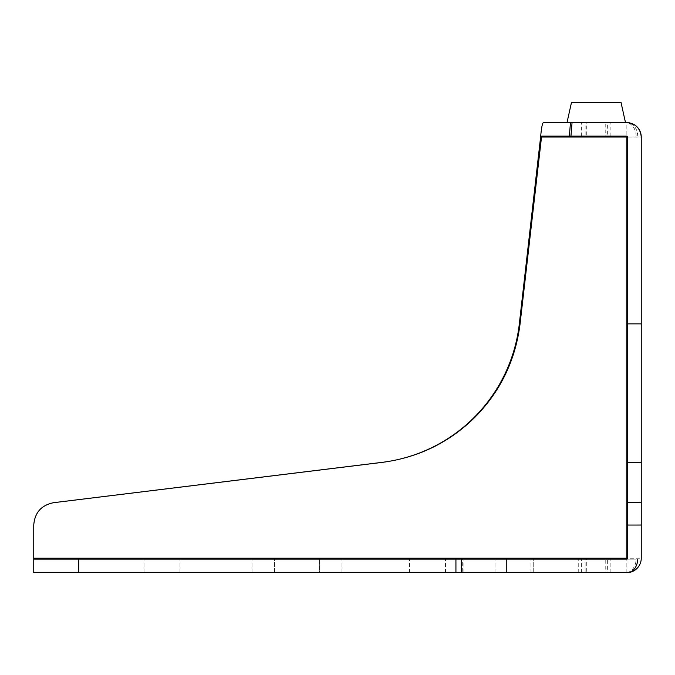 <?xml version="1.0" encoding="UTF-8"?>
<svg xmlns="http://www.w3.org/2000/svg" width="675" height="675" viewBox="0 0 675 675"><rect width="100%" height="100%" fill="white"/><g stroke="black" fill="none" stroke-linecap="round" stroke-linejoin="round"><path stroke-width="0.51" stroke-dasharray="3.38 2.53" d="M586.735 136.122L610.875 136.122L607.357 136.122L607.357 122.622L586.735 122.622L586.735 136.122L570.957 136.122L585.141 136.122L585.141 122.622L581.622 122.622L605.762 122.622L605.762 136.122L585.141 136.122M607.357 559.128L586.735 559.128L586.735 572.628L610.875 572.628L607.357 572.628L607.357 559.128L636.188 559.128A14.352 10.15 -90 0 1 626.847 572.535L581.622 572.628L585.141 572.628L585.141 559.128L581.622 559.128L605.762 559.128L605.762 572.628M605.762 559.128L626.847 559.128A0.903 0.903 0 0 0 627.75 558.225L627.75 524.433M33.75 559.128L636.188 559.128M585.141 572.628L462.299 572.628L462.299 559.128L463.885 559.128L463.885 572.628L586.735 572.628M462.299 559.128L585.141 559.128M162 559.128L179.997 559.128L162 559.128M274.497 559.128L341.997 559.128L252.003 559.128L274.497 559.128L274.497 572.628L319.503 572.628L274.497 572.628L274.497 559.128M427.503 559.128L409.497 559.128L427.503 559.128M586.735 559.128L463.885 559.128M513 559.128L530.997 559.128L513 559.128M533.25 559.128L578.247 559.128L533.25 559.128L533.25 572.628L578.247 572.628L533.25 572.628L533.25 559.128M605.762 136.122L541.747 136.122M586.735 122.622L585.141 122.622M605.762 122.622L626.847 122.715A14.352 10.15 -90 0 1 636.188 136.122M628.442 122.715L607.357 122.622M637.774 136.122A14.352 10.15 90 0 0 628.72 122.749M607.357 136.122L626.847 136.122A0.903 0.903 0 0 1 627.21 136.198M463.885 572.628L462.299 572.628M625.261 572.628L33.75 572.628L33.75 525.032M427.503 572.628L409.497 572.628L427.503 572.628M319.503 572.628L341.997 572.628L319.503 572.628L319.503 559.128L319.503 572.628M162 572.628L144.003 572.628L162 572.628M626.847 572.535L626.847 137.025L641.25 137.025L641.25 558.225A14.403 14.403 0 0 1 628.442 572.535L607.357 572.628M461.253 572.628L461.253 559.128M513 572.628L495.003 572.628L513 572.628M540.608 137.025L626.847 137.025L626.847 122.715M543.299 122.622L625.261 122.622M578.247 572.628L578.247 559.128L578.247 572.628M33.75 558.225L641.25 558.225M627.75 323.865L627.75 137.025A0.903 0.903 0 0 0 627.683 136.696M571.497 102.372L621 102.372M610.875 136.122L610.875 122.622M610.875 572.628L610.875 559.128M581.622 572.628L581.622 559.128M581.622 136.122L581.622 122.622M445.5 572.628L445.5 559.128M409.497 572.628L409.497 559.128M530.997 572.628L530.997 559.128L530.997 572.628M495.003 572.628L495.003 559.128L495.003 572.628M341.997 572.628L341.997 559.128M252.003 572.628L252.003 559.128M179.997 572.628L179.997 559.128M144.003 572.628L144.003 559.128"/><path stroke-width="1.01" d="M78.747 559.128L33.75 559.128L33.75 572.628L78.747 572.628L78.747 559.128L455.929 559.128L455.929 572.628L78.747 572.628M627.75 525.049L641.25 525.032L641.25 502.698L627.75 502.715L627.75 558.225L626.847 558.225L626.847 559.128L455.929 559.128M628.72 122.749A14.352 10.15 90 0 0 628.442 122.715A14.403 14.403 0 0 1 641.25 137.025C640.373 128.267 635.572 123.466 626.847 122.622L572.046 122.622L570.957 136.122L569.371 136.122L570.459 122.622L543.299 122.622C542.278 123.466 541.384 128.267 540.608 137.025L519.32 323.865A157.503 157.503 0 0 1 382.025 462.358L53.511 502.698C41.335 505.195 34.746 512.637 33.75 525.032L33.75 525.049C34.746 512.663 41.327 505.221 53.511 502.715L382.379 462.358C418.433 457.532 449.246 442.53 474.812 417.344C500.344 391.551 515.43 360.391 520.071 323.865L541.519 137.025L627.75 137.025L626.847 136.122L626.847 558.225L33.75 558.225L33.75 525.049M541.519 137.025L541.747 136.122L569.371 136.122M461.253 559.128L461.253 572.628L506.25 572.628L506.25 559.128M641.25 525.032L641.25 558.225A14.403 14.403 0 0 1 626.847 572.628L506.25 572.628M626.847 559.128A0.903 0.903 0 0 0 627.75 558.225M455.929 572.628L461.253 572.628M641.25 137.025L641.25 502.698M628.442 572.535A14.352 10.15 90 0 0 637.774 559.128M570.957 136.122L626.847 136.122M627.75 137.025L627.75 502.715L627.75 323.865L641.25 323.865M627.683 136.696A0.903 0.903 0 0 0 627.21 136.198M627.75 524.433L627.75 502.765M33.75 558.225L33.75 559.128M625.497 122.622L621 102.372L571.497 102.372L567 122.622M570.459 122.622L572.046 122.622M520.071 323.865L519.32 323.865M641.25 462.358L627.75 462.358"/></g></svg>
